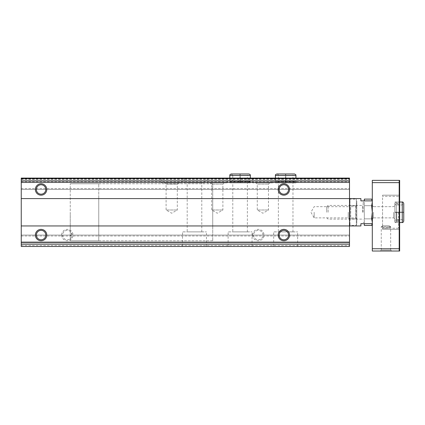 <?xml version="1.0" encoding="UTF-8"?>
<svg xmlns="http://www.w3.org/2000/svg" width="425" height="425" viewBox="0 0 425 425"><rect width="100%" height="100%" fill="white"/><g stroke="black" fill="none" stroke-linecap="round" stroke-linejoin="round"><path stroke-width="0.32" stroke-dasharray="2.12 1.59" d="M71.613 235.067L72.006 234.892L70.258 231.402A4.712 4.712 0 0 0 62.587 235.067A4.712 4.712 0 0 0 67.293 239.78A4.712 4.712 0 0 0 72.006 234.892L70.258 235.615L70.258 240.768L70.258 183.781L70.258 235.615M62.587 235.067A4.712 4.712 0 0 0 69.652 239.148A4.712 4.712 0 0 0 69.652 230.988A4.712 4.712 0 0 0 62.587 235.067M61.598 235.067A5.7 5.7 0 0 0 70.146 240.003A5.7 5.7 0 0 0 70.146 230.132A5.7 5.7 0 0 0 61.598 235.067M252.62 235.067A5.7 5.7 0 0 0 261.168 240.003A5.7 5.7 0 0 0 261.168 230.132A5.7 5.7 0 0 0 252.62 235.067M21.25 178.537L21.25 246.463L349.499 246.463L349.499 242.818L349.499 246.463L21.25 246.463L349.499 246.463L349.499 245.554L349.499 246.463L21.25 246.463L21.25 242.818L21.25 246.463L21.25 245.554L21.25 246.463L349.499 246.463L349.499 178.08L349.499 189.476L349.499 178.08L21.25 178.08L349.499 178.08L21.25 178.08L21.25 178.537L349.499 178.537L21.25 178.537L21.25 178.08L349.499 178.08L21.25 178.08L21.25 178.989L21.25 178.08L21.25 178.537L349.499 178.537L21.25 178.537L21.25 182.182L349.499 182.182L21.25 182.182L349.499 182.182L21.25 182.182L21.25 182.638L21.25 178.989L21.25 182.182L349.499 182.182L21.25 182.182L349.499 182.182L21.25 182.182L21.25 189.476L349.499 189.476L349.499 188.567L349.499 189.476L21.25 189.476L21.25 178.537L349.499 178.537M184.232 178.08L204.749 178.08L184.232 178.08L184.232 182.867L204.749 182.867L184.232 182.867M240.008 182.867L231.306 182.867L229.824 181.385L250.341 181.385L240.21 181.385L240.21 175.456C240.173 173.549 240.141 173.549 240.104 175.456L240.104 181.385C240.141 183.297 240.173 183.297 240.21 181.385C240.173 183.297 240.141 183.297 240.104 181.385L240.061 181.385C240.024 183.297 239.992 183.297 239.955 181.385C239.992 183.297 240.024 183.297 240.061 181.385L240.061 175.456C240.024 173.549 239.992 173.549 239.955 175.456L239.955 181.385L229.824 181.385L229.824 178.08L250.341 178.08L229.824 178.08L229.824 182.867L250.341 182.867L229.824 182.867M285.6 182.867L276.898 182.867L275.416 181.385L295.928 181.385L285.797 181.385L285.797 175.456C285.765 173.549 285.728 173.549 285.696 175.456L285.696 181.385C285.728 183.297 285.765 183.297 285.797 181.385C285.765 183.297 285.728 183.297 285.696 181.385L285.648 181.385C285.616 183.297 285.579 183.297 285.547 181.385C285.579 183.297 285.616 183.297 285.648 181.385L285.648 175.456C285.616 173.549 285.579 173.549 285.547 175.456L285.547 181.385L275.416 181.385L275.416 178.08L295.928 178.08L275.416 178.08L275.416 182.867L295.928 182.867L275.416 182.867M161.442 178.08L181.953 178.08L161.442 178.08L161.442 182.867L181.953 182.867L161.442 182.867M207.028 178.08L227.545 178.08L207.028 178.08L207.028 182.867L227.545 182.867L207.028 182.867M252.62 178.08L273.137 178.08L252.62 178.08L252.62 182.867L273.137 182.867L252.62 182.867M349.499 182.638L349.499 188.567L349.499 182.638L21.25 182.638L21.25 189.476L349.499 189.476L21.25 189.476L21.25 182.638L349.499 182.638M21.25 198.597L349.499 198.597L349.499 225.951L349.499 198.597L349.499 225.951L349.499 198.597L212.728 198.597L212.728 240.768L212.728 183.781L212.728 225.951L212.728 198.597L349.499 198.597L98.754 198.597L98.754 240.768L98.754 183.781L98.754 225.951L98.754 198.597L360.894 198.597L360.894 200.876L360.894 198.597L360.894 200.876L372.295 200.876L372.295 225.951L372.295 198.597L372.295 212.272L372.295 200.876L360.894 200.876L372.295 200.876L371.652 205.689L372.295 212.272L372.295 219.109L372.295 205.434L372.295 225.723L372.295 198.826L372.295 212.272L371.652 218.854L364.315 218.854L364.315 205.689L364.315 223.672M21.25 225.951L360.894 225.951L360.894 223.672L360.894 225.951L360.894 223.672L372.295 223.672L360.894 223.672L372.295 223.672L372.295 222.142L371.652 225.431M349.499 242.818L349.499 235.067L349.499 245.554L349.499 242.818L21.25 242.818L21.25 242.362L349.499 242.362L21.25 242.362L349.499 242.362L21.25 242.362L21.25 241.905L21.25 242.818L21.25 242.362L349.499 242.362L21.25 242.362L349.499 242.362L21.25 242.362L21.25 235.067L349.499 235.067L349.499 235.981L349.499 235.067L21.25 235.067L21.25 245.554L21.25 242.818L349.499 242.818M182.527 246.463L206.46 246.463L182.527 246.463L182.527 231.875L206.46 231.875L182.527 231.875M228.113 246.463L252.052 246.463L228.113 246.463L228.113 231.875L252.052 231.875L228.113 231.875M273.705 246.463L297.638 246.463L273.705 246.463L273.705 231.875L297.638 231.875L273.705 231.875M349.499 241.905L349.499 235.981L349.499 241.905L21.25 241.905L21.25 235.067L349.499 235.067L21.25 235.067L21.25 241.905L349.499 241.905M253.608 235.067A4.712 4.712 0 0 0 260.674 239.148A4.712 4.712 0 0 0 260.674 230.988A4.712 4.712 0 0 0 253.608 235.067A4.712 4.712 0 0 0 258.32 239.78A4.712 4.712 0 0 0 263.027 235.067A4.712 4.712 0 0 0 258.32 230.355A4.712 4.712 0 0 0 253.608 235.067M279.135 235.067A4.712 4.712 0 0 0 286.206 239.148A4.712 4.712 0 0 0 286.206 230.988A4.712 4.712 0 0 0 279.135 235.067M279.135 189.476A4.712 4.712 0 0 0 286.206 193.556A4.712 4.712 0 0 0 286.206 185.396A4.712 4.712 0 0 0 279.135 189.476M36.369 235.067A4.712 4.712 0 0 0 43.435 239.148A4.712 4.712 0 0 0 43.435 230.988A4.712 4.712 0 0 0 36.369 235.067M36.369 189.476A4.712 4.712 0 0 0 43.435 193.556A4.712 4.712 0 0 0 43.435 185.396A4.712 4.712 0 0 0 36.369 189.476M269.716 182.867L268.483 184.099L268.483 209.992L262.878 213.228L257.274 209.992L268.483 209.992L257.274 209.992L257.274 184.099L268.483 184.099L257.274 184.099L256.036 182.867L269.716 182.867L256.036 182.867M224.124 182.867L222.891 184.099L222.891 209.992L217.287 213.228L211.682 209.992L222.891 209.992L211.682 209.992L211.682 184.099L222.891 184.099L211.682 184.099L210.449 182.867L224.124 182.867L210.449 182.867M178.537 182.867L177.299 184.099L177.299 209.992L171.695 213.228L166.095 209.992L177.299 209.992L166.095 209.992L166.095 184.099L177.299 184.099L166.095 184.099L164.857 182.867L178.537 182.867L164.857 182.867M278.375 231.875L292.968 231.875L278.375 231.875L278.375 182.867L292.968 182.867L278.375 182.867M232.788 231.875L247.377 231.875L232.788 231.875L232.788 182.867L247.377 182.867L232.788 182.867M187.197 231.875L201.785 231.875L187.197 231.875L187.197 182.867L201.785 182.867L187.197 182.867M212.728 212.272L212.728 240.768L212.728 212.272M70.258 212.272L70.258 240.768L70.258 212.272M348.261 212.272L348.261 217.876L348.261 212.272M314.165 212.272L314.165 217.876L314.165 212.272M398.507 212.272L398.507 228.23L398.507 212.272M372.295 248.742L399.192 248.742L399.192 251.021L372.295 251.021L372.295 180.359L399.192 180.359L399.192 182.638L372.295 182.638M382.553 227.758L382.553 226.711L381.257 226.711L382.553 226.711L382.553 225.967L382.553 227.758C386.054 228.841 388.7 228.491 390.49 226.711L381.257 226.711L390.681 226.711L389.066 225.776L382.877 225.776L389.066 225.776L390.49 226.711L389.39 227.758L382.553 227.758L382.553 229.367L382.553 227.758M381.257 250.038L381.257 226.711L381.257 250.038L390.681 250.038L381.257 250.038L390.681 250.038L381.257 250.038L380.269 251.021L391.669 251.021L380.269 251.021L391.669 251.021L380.269 251.021L381.257 250.038M399.192 251.021L399.649 251.021L399.649 180.359L399.192 180.359L399.192 251.021L399.192 180.359M399.192 248.742L399.192 182.638M399.649 212.272L399.649 222.53L399.649 212.272M399.192 212.272L399.192 229.367L399.192 212.272M373.527 212.272L373.527 217.876L373.527 212.272M393.624 212.272L393.624 217.876L393.624 212.272M394.862 212.272L394.862 222.53L394.862 212.272M382.553 225.967L382.553 195.176L382.553 225.967M382.553 212.272L382.553 228.23L382.553 212.272M98.754 212.272L98.754 240.768L98.754 212.272M372.523 212.272L372.523 225.951L372.523 212.272M396.759 212.272L396.759 221.388L396.759 212.272M403.75 221.048L403.75 212.346L403.75 221.048L402.268 219.566L396.339 219.566L402.268 219.566L402.268 212.293C404.18 212.33 404.18 212.362 402.268 212.399C404.18 212.362 404.18 212.33 402.268 212.293C404.18 212.33 404.18 212.362 402.268 212.399L396.339 212.399L396.339 222.53L396.339 212.144C394.432 212.181 394.432 212.213 396.339 212.25L402.268 212.25C404.18 212.213 404.18 212.181 402.268 212.144L396.339 212.144C394.432 212.181 394.432 212.213 396.339 212.25L402.268 212.25C404.18 212.213 404.18 212.181 402.268 212.144L396.339 212.144C394.432 212.181 394.432 212.213 396.339 212.25C394.432 212.213 394.432 212.181 396.339 212.144L396.339 202.013C395.787 201.827 395.293 202.321 394.862 203.495L394.862 221.048C395.293 222.227 395.787 222.721 396.339 222.53L396.339 202.013C395.787 201.827 395.293 202.321 394.862 203.495L394.862 221.048C395.372 219.783 395.866 219.289 396.339 219.566L396.339 204.977C396.031 205.302 395.537 204.808 394.862 203.495L394.862 212.197L394.862 203.495C395.537 204.808 396.031 205.302 396.339 204.977L396.339 219.566C395.866 219.289 395.372 219.783 394.862 221.048L394.862 212.346L394.862 221.048C395.293 222.227 395.787 222.721 396.339 222.53L396.339 212.399C394.432 212.362 394.432 212.33 396.339 212.293C394.432 212.33 394.432 212.362 396.339 212.399L402.268 212.399C404.18 212.362 404.18 212.33 402.268 212.293L396.339 212.293C394.432 212.33 394.432 212.362 396.339 212.399C394.432 212.362 394.432 212.33 396.339 212.293L396.339 219.566L396.339 212.293L402.268 212.293L402.268 219.566L402.268 212.25C404.18 212.213 404.18 212.181 402.268 212.144C404.18 212.181 404.18 212.213 402.268 212.25L402.268 204.977L403.75 203.495L403.75 212.197L403.75 203.495L402.268 204.977L396.339 204.977L402.268 204.977L402.268 219.566L403.75 221.048C403.277 222.248 402.783 222.742 402.268 222.53L402.268 202.013L402.268 212.144L402.268 202.013L394.862 202.013L399.649 202.013M349.499 200.988L349.499 223.555L349.499 200.988L350.003 199.113L350.003 205.689L350.003 199.113L356.288 199.113L356.288 205.689L356.288 199.113L356.793 200.988L356.793 223.555L356.793 200.988M356.793 219.109L355.56 217.876L350.731 217.876L349.499 219.109L348.261 217.876L314.165 217.876L310.93 212.272L314.165 206.667L348.261 206.667L349.499 205.434L349.499 219.109L349.499 205.434L350.731 206.667L350.731 217.876L350.731 206.667L355.56 206.667L355.56 217.876L355.56 206.667L356.793 205.434L356.793 219.109L356.793 205.434M350.003 218.854L350.003 205.689L350.003 225.431L350.003 218.854L356.288 218.854L356.288 205.689L356.288 225.431L356.288 218.854L350.003 218.854M350.003 205.689L356.288 205.689L350.003 205.689M349.499 223.555L350.003 225.431L356.288 225.431L356.793 223.555M364.315 212.272L364.315 202.151L364.315 212.272M364.315 225.431L364.315 218.854L371.652 218.854L372.295 222.142L372.295 212.272L372.295 223.672M364.315 200.876L364.315 199.113M363.173 212.272L363.173 202.151L363.173 212.272M328.1 212.272L328.1 205.434L328.1 212.272M326.703 212.272L326.703 206.832L326.703 212.272M371.652 205.689L364.315 205.689L371.652 205.689M371.652 199.113L372.295 202.401L372.146 200.876M372.146 223.672L372.295 222.142M372.295 202.401L372.295 200.876M295.928 175.456L285.797 175.456C285.765 173.549 285.728 173.549 285.696 175.456L292.968 175.456C292.719 175.004 293.213 174.51 294.451 173.979M295.928 182.867L295.928 181.385C296.135 181.974 295.641 182.468 294.451 182.867L276.898 182.867C278.088 182.468 278.582 181.974 278.375 181.385L278.375 175.456L285.648 175.456C285.616 173.549 285.579 173.549 285.547 175.456L275.416 175.456M250.341 175.456L240.21 175.456C240.173 173.549 240.141 173.549 240.104 175.456L247.377 175.456L248.859 173.979M250.341 182.867L250.341 178.08L250.341 181.385L248.859 182.867L231.306 182.867L232.788 181.385L232.788 175.456L240.061 175.456C240.024 173.549 239.992 173.549 239.955 175.456L229.824 175.456M21.25 244.184L349.499 244.184M21.25 180.816L349.499 180.816M21.25 179.446L349.499 179.446L21.25 179.446M21.25 181.725L349.499 181.725L21.25 181.725M21.25 188.567L349.499 188.567L21.25 188.567M21.25 178.989L349.499 178.989L21.25 178.989M21.25 245.554L349.499 245.554L21.25 245.554M21.25 235.981L349.499 235.981L21.25 235.981M402.268 222.53L402.268 212.399L402.268 222.53L394.862 222.53L399.649 222.53M362.605 212.272L362.605 205.434L362.605 212.272M276.898 173.979C278.141 174.532 278.635 175.026 278.375 175.456L292.968 175.456L292.968 181.385L294.451 182.867L285.749 182.867M231.306 173.979L232.788 175.456L247.377 175.456L247.377 181.385L248.859 182.867L240.157 182.867M273.137 182.867L273.137 178.08M227.545 182.867L227.545 178.08M181.953 182.867L181.953 178.08M297.638 246.463L297.638 231.875M292.968 231.875L292.968 182.867M252.052 246.463L252.052 231.875M247.377 231.875L247.377 182.867M206.46 246.463L206.46 231.875M201.785 231.875L201.785 182.867M204.749 182.867L204.749 178.08M212.728 183.781L70.258 183.781L212.728 183.781M212.728 240.768L70.258 240.768L212.728 240.768M390.681 250.038L390.681 226.711L389.066 225.776L390.681 226.711L390.681 250.038L391.669 251.021L390.681 250.038M382.877 225.776L381.257 226.711L382.877 225.776M373.527 206.667L372.295 205.434L373.527 206.667L393.624 206.667L394.862 205.434L393.624 206.667L373.527 206.667M373.527 217.876L372.295 219.109L373.527 217.876L393.624 217.876L394.862 219.109L393.624 217.876L373.527 217.876M98.754 183.781L70.258 183.781L98.754 183.781M98.754 240.768L70.258 240.768L98.754 240.768M399.192 195.176L382.553 195.176L399.192 195.176M399.192 229.367L382.553 229.367L399.192 229.367M398.507 196.318L382.553 196.318L398.507 196.318M398.507 228.23L382.553 228.23L398.507 228.23M398.507 203.155L396.759 203.155L398.507 204.903L396.759 203.155L398.507 203.155M398.507 221.388L396.759 221.388L398.507 219.64L396.759 221.388L398.507 221.388M364.315 202.151L363.173 202.151M364.315 222.392L363.173 222.392M326.703 206.832L328.1 205.434L362.605 205.434L363.173 204.866M326.703 217.712L328.1 219.109L362.605 219.109L363.173 219.683"/><path stroke-width="0.64" d="M349.499 178.537L21.25 178.537L21.25 178.08L349.499 178.08L349.499 246.463L21.25 246.463L21.25 244.184L349.499 244.184M21.25 178.537L21.25 198.597L360.894 198.597L360.894 200.876L372.295 200.876L371.652 199.113L364.315 199.113L364.315 200.876M35.381 189.476A5.7 5.7 0 0 0 43.929 194.411A5.7 5.7 0 0 0 43.929 184.54A5.7 5.7 0 0 0 35.381 189.476M278.152 189.476A5.7 5.7 0 0 0 286.7 194.411A5.7 5.7 0 0 0 286.7 184.54A5.7 5.7 0 0 0 278.152 189.476M21.25 198.597L21.25 225.951L360.894 225.951L360.894 223.672L372.295 223.672L371.652 225.431L372.146 223.672M35.381 235.067A5.7 5.7 0 0 0 43.929 240.003A5.7 5.7 0 0 0 43.929 230.132A5.7 5.7 0 0 0 35.381 235.067M278.152 235.067A5.7 5.7 0 0 0 286.7 240.003A5.7 5.7 0 0 0 286.7 230.132A5.7 5.7 0 0 0 278.152 235.067M21.25 225.951L21.25 244.184M279.135 235.067A4.712 4.712 0 0 0 286.206 239.148A4.712 4.712 0 0 0 286.206 230.988A4.712 4.712 0 0 0 279.135 235.067M279.135 189.476A4.712 4.712 0 0 0 286.206 193.556A4.712 4.712 0 0 0 286.206 185.396A4.712 4.712 0 0 0 279.135 189.476M36.369 235.067A4.712 4.712 0 0 0 43.435 239.148A4.712 4.712 0 0 0 43.435 230.988A4.712 4.712 0 0 0 36.369 235.067M36.369 189.476A4.712 4.712 0 0 0 43.435 193.556A4.712 4.712 0 0 0 43.435 185.396A4.712 4.712 0 0 0 36.369 189.476M399.192 180.359L372.295 180.359L372.295 251.021L399.192 251.021L399.192 180.359L399.649 180.359L399.649 251.021L399.192 251.021M372.295 248.742L399.192 248.742M372.295 182.638L399.192 182.638M364.315 223.672L364.315 225.431L371.652 225.431M372.295 222.142L371.652 218.854L372.295 212.272L371.652 205.689L372.295 202.401M372.146 200.876L371.652 199.113M21.25 180.816L349.499 180.816M399.649 222.53L402.268 222.53L402.268 202.013C402.783 201.801 403.277 202.295 403.75 203.495C403.277 202.295 402.783 201.801 402.268 202.013L399.649 202.013M275.416 175.456L295.928 175.456C296.145 174.941 295.651 174.447 294.451 173.979L276.898 173.979C275.703 174.377 275.209 174.872 275.416 175.456L275.416 178.08M229.824 175.456L250.341 175.456C250.543 174.872 250.049 174.377 248.859 173.979L231.306 173.979C230.116 174.377 229.622 174.872 229.824 175.456L229.824 178.08M403.75 221.048L403.75 203.495L403.75 221.048C403.277 222.248 402.783 222.742 402.268 222.53M295.928 178.08L295.928 175.456M285.749 173.979L294.451 173.979M285.6 173.979L276.898 173.979M250.341 178.08L250.341 175.456M240.157 173.979L248.859 173.979M240.008 173.979L231.306 173.979"/></g></svg>
